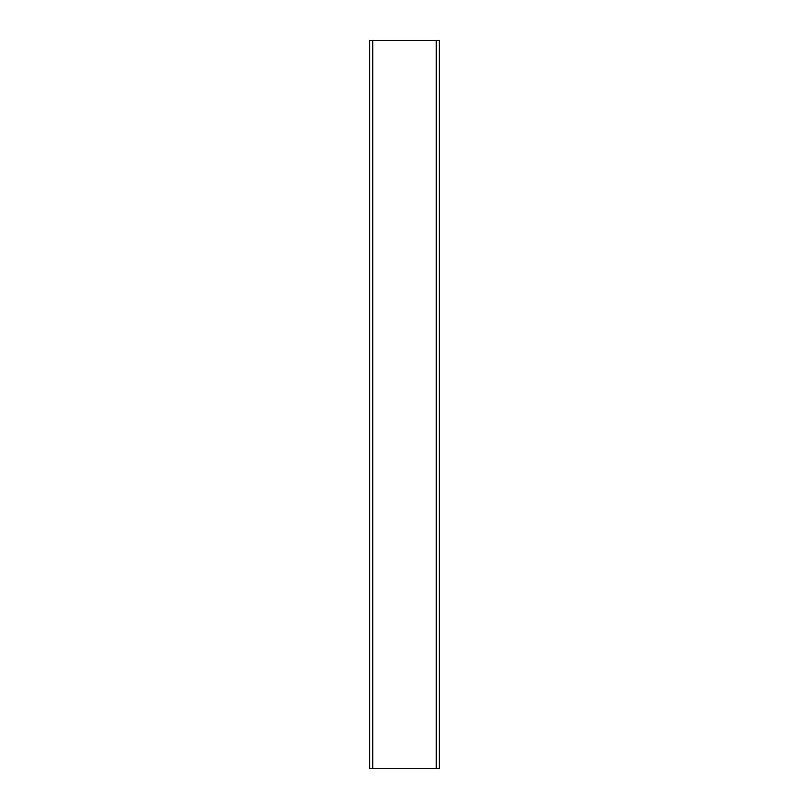 <?xml version="1.0" encoding="UTF-8"?>
<svg xmlns="http://www.w3.org/2000/svg" width="809" height="809" viewBox="0 0 809 809"><rect width="100%" height="100%" fill="white"/><g stroke="black" fill="none" stroke-linecap="round" stroke-linejoin="round"><path stroke-width="1.21" d="M372.747 40.45L369.642 40.45L369.642 768.55L372.747 768.55L372.747 40.45L439.358 40.45L439.358 768.55L372.747 768.55M436.253 768.55L436.253 40.45"/></g></svg>

